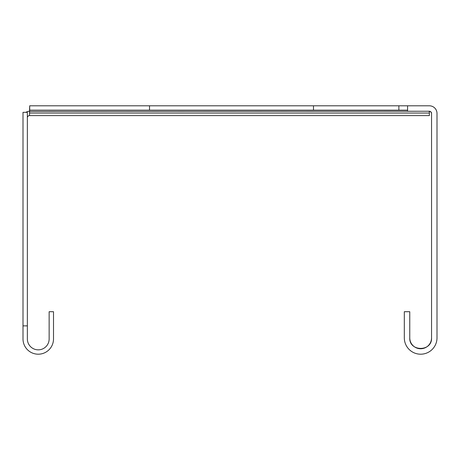 <?xml version="1.0" encoding="UTF-8"?>
<svg xmlns="http://www.w3.org/2000/svg" width="460" height="460" viewBox="0 0 460 460"><rect width="100%" height="100%" fill="white"/><g stroke="black" fill="none" stroke-linecap="round" stroke-linejoin="round"><path stroke-width="0.69" d="M38.255 349.841A10.896 10.896 0 0 0 49.145 338.945L49.145 311.713L53.504 311.713L53.504 338.945A15.255 15.255 0 0 1 38.255 354.2A15.255 15.255 0 0 1 23 338.945L23 325.875L27.358 325.875L27.358 338.945A10.896 10.896 0 0 0 38.255 349.841M27.358 117.783A2.179 2.179 0 0 1 29.538 115.604L429.375 115.604L429.375 111.866L428.766 111.245M25.921 112.338A6.538 6.538 0 0 1 29.538 111.245L29.566 113.051A409.641 289.662 0 0 1 29.601 111.435L428.404 111.245M27.358 325.875L27.358 112.338L23 112.338L23 325.875M29.538 111.245L29.538 115.604M429.375 113.051L29.566 113.051L29.566 109.969A409.641 289.662 0 0 1 29.601 108.353L29.704 105.8L407.583 105.8L407.583 111.245L429.375 111.245L429.375 111.866M29.601 108.353L29.601 111.435L29.704 110.159L407.583 110.159M29.704 105.8L29.704 110.159M313.484 105.8L313.484 110.159M398.866 105.8L398.866 110.159M431.555 113.424L430.916 111.883L429.375 111.245A2.179 2.179 0 0 1 431.555 113.424L431.555 337.858C432.228 351.911 409.089 351.911 409.762 337.858L409.762 311.713L404.317 311.713L404.317 337.858A16.341 16.341 0 0 0 420.659 354.2A16.341 16.341 0 0 0 437 337.858L437 113.424A7.624 7.624 0 0 0 429.375 105.8L407.583 105.8M431.555 337.858A10.896 10.896 0 0 1 420.659 348.755A10.896 10.896 0 0 1 409.762 337.858M149.517 105.8L149.517 110.159"/></g></svg>
